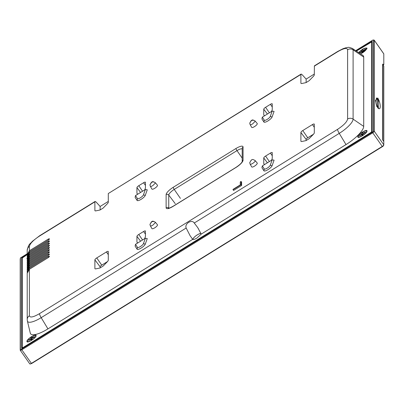 <?xml version="1.0" encoding="UTF-8"?>
<svg xmlns="http://www.w3.org/2000/svg" width="404" height="404" viewBox="0 0 404 404"><rect width="100%" height="100%" fill="white"/><g stroke="black" fill="none" stroke-linecap="round" stroke-linejoin="round"><path stroke-width="0.61" d="M27.209 273.245L29.381 269.281L48.076 257.722A1.611 0.46 -35 0 0 49.404 256.247A1.611 0.46 -35 0 0 48.652 256.313A1.611 0.46 -35 0 0 48.076 256.616L29.381 268.175L27.24 272.483M301.187 83.502L300.894 83.108A4.171 1.192 -35 0 0 300.97 83.355A4.171 1.192 -35 0 0 301.914 83.487L306.035 82.623L309.151 80.699L313.277 76.462A4.171 1.192 -35 0 0 314.297 74.821L314.403 65.852L337.643 51.485A4.818 0.904 -121.7 0 0 337.527 51.798C343.658 48.258 347.016 47.556 347.617 49.692A4.818 4.525 0 0 1 353.101 49.818L353.101 119.135A16.584 4.737 145 0 1 339.249 133.371L194.258 223.018C191.961 219.008 184.32 223.619 186.173 228.018L190.158 235.805L192.733 239.36L47.94 328.886A21.19 6.055 145 0 1 30.3 333.164L27.381 321.008A16.584 4.737 145 0 0 41.183 317.665L186.173 228.018M300.894 83.108L300.894 74.452L108.292 193.536L108.292 202.192A4.171 1.192 -35 0 1 107.272 203.833L103.146 208.07L100.03 209.999L95.91 210.858A4.171 1.192 -35 0 1 94.965 210.731A4.171 1.192 -35 0 1 94.889 210.479L94.889 201.823L39.466 236.093A4.818 0.904 -121.7 0 1 39.582 235.774L32.264 241.405C30.345 244.046 28.75 243.253 27.209 250.238L27.209 254.586L29.381 250.783L48.076 239.219A1.611 0.46 -35 0 1 48.652 238.921A1.611 0.46 -35 0 1 49.404 238.85A1.611 0.46 -35 0 1 48.076 240.324L29.381 251.884L29.381 252.954L48.076 241.395A1.611 0.46 -35 0 1 48.652 241.092A1.611 0.46 -35 0 1 49.404 241.026A1.611 0.46 -35 0 1 48.076 242.501L29.381 254.06L29.381 255.131L48.076 243.572A1.611 0.46 -35 0 1 48.652 243.269A1.611 0.46 -35 0 1 49.404 243.198A1.611 0.46 -35 0 1 48.076 244.673L29.381 256.232L29.381 257.303L48.076 245.743A1.611 0.46 -35 0 1 48.652 245.44A1.611 0.46 -35 0 1 49.404 245.374A1.611 0.46 -35 0 1 48.076 246.849L29.381 258.409L29.381 259.479L48.076 247.92A1.611 0.46 -35 0 1 48.652 247.617A1.611 0.46 -35 0 1 49.404 247.551A1.611 0.46 -35 0 1 48.076 249.021L29.381 260.585L29.381 261.656L48.076 250.091A1.611 0.46 -35 0 1 48.652 249.793A1.611 0.46 -35 0 1 49.404 249.722A1.611 0.46 -35 0 1 48.076 251.197L29.381 262.757L29.381 263.827L48.076 252.268A1.611 0.46 -35 0 1 48.652 251.965A1.611 0.46 -35 0 1 49.404 251.899A1.611 0.46 -35 0 1 48.076 253.369L29.381 264.933L29.381 266.004L48.076 254.444A1.611 0.46 -35 0 1 48.652 254.141A1.611 0.46 -35 0 1 49.404 254.071A1.611 0.46 -35 0 1 48.076 255.545L29.381 267.105L29.381 268.175M255.161 121.059C251.601 118.852 252.025 120.69 251.268 120.513L249.733 123.144L250.116 124.594L251.707 127.376A3.373 0.965 -35 0 0 254.727 126.462A3.373 0.965 -35 0 0 257.303 123.72A3.373 0.965 -35 0 0 257.232 123.508L255.161 121.059A3.08 0.879 145 0 1 255.222 121.256L252.651 123.897C251.091 124.806 250.233 124.982 250.081 124.437L249.733 123.144L251.369 120.67C252.808 119.948 254.096 120.139 255.222 121.251M155.378 222.291C151.818 220.079 152.242 221.922 151.485 221.746L149.95 224.377L150.333 225.826L151.924 228.603A3.373 0.965 -35 0 0 154.944 227.694A3.373 0.965 -35 0 0 157.52 224.952A3.373 0.965 -35 0 0 157.449 224.74L155.378 222.291A3.08 0.879 145 0 1 155.439 222.483L152.869 225.129C151.308 226.033 150.45 226.215 150.298 225.669L149.95 224.377L151.586 221.902C153.025 221.175 154.313 221.372 155.439 222.483M150.293 186.128L149.95 184.84L150.333 186.289L151.924 189.072A3.373 0.965 -35 0 0 154.944 188.158A3.373 0.965 -35 0 0 157.52 185.416A3.373 0.965 -35 0 0 157.449 185.204L155.378 182.754A3.08 0.879 145 0 1 155.439 182.951M141.183 199.283A4.989 1.424 -35 0 0 145.278 195.359L147.258 189.814L145.364 189.481L143.43 194.9A3.641 1.04 145 0 1 140.441 197.763A3.641 1.04 145 0 1 137.451 198.596L135.517 195.571L135.103 197.329L137.082 200.424A4.989 1.424 -35 0 0 141.183 199.283M142.561 191.218L138.769 185.714A2.197 0.626 -35 0 0 136.936 187.602L136.936 193.284L137.582 194.294M138.769 185.714L143.597 182.729A2.197 0.626 -35 0 1 145.4 182.229A2.197 0.626 -35 0 1 145.43 182.345L145.43 188.032L144.784 189.84M141.183 248.046A4.989 1.424 -35 0 0 145.278 244.117L147.258 238.572L145.364 238.244L143.43 243.657A3.641 1.04 145 0 1 140.441 246.526A3.641 1.04 145 0 1 137.451 247.359L135.517 244.329L135.103 246.087L137.082 249.187A4.989 1.424 -35 0 0 141.183 248.046M142.561 239.976L138.769 234.477A2.197 0.626 -35 0 0 136.936 236.36L136.936 242.041L137.582 243.056M138.769 234.477L143.597 231.492A2.197 0.626 -35 0 1 145.4 230.987A2.197 0.626 -35 0 1 145.43 231.108L145.43 236.542L144.667 238.673M268.004 169.629A4.989 1.424 -35 0 0 272.099 165.706L274.079 160.161L272.185 159.827L270.251 165.246A3.641 1.04 145 0 1 267.261 168.109A3.641 1.04 145 0 1 264.272 168.943L262.337 165.918L261.923 167.675L263.903 170.771A4.989 1.424 -35 0 0 268.004 169.629M269.382 161.565L265.59 156.06A2.197 0.626 -35 0 0 263.756 157.949L263.756 163.63L264.403 164.64M265.59 156.06L270.417 153.076A2.197 0.626 -35 0 1 272.22 152.576A2.197 0.626 -35 0 1 272.251 152.692L272.251 158.378L271.604 160.186M269.382 112.802L265.59 107.302A2.197 0.626 -35 0 0 263.756 109.186L263.756 114.872L264.403 115.882M265.59 107.302L270.417 104.318A2.197 0.626 -35 0 1 272.22 103.813A2.197 0.626 -35 0 1 272.251 103.934L272.251 109.615L271.604 111.428M272.099 116.948L274.079 111.398L272.185 111.07L270.251 116.488A3.641 1.04 145 0 1 267.261 119.352A3.641 1.04 145 0 1 264.272 120.185L262.337 117.16L261.923 118.912L263.903 122.013A4.989 1.424 -35 0 0 268.004 120.872A4.989 1.424 -35 0 0 272.099 116.948L270.251 116.488M96.763 257.929A2.242 0.641 -35 0 0 94.889 259.853L94.889 268.468A4.171 1.192 -35 0 0 94.965 268.716A4.171 1.192 -35 0 0 95.91 268.842L100.03 267.983L103.146 266.054L107.272 261.817A4.171 1.192 -35 0 0 108.292 260.181L108.292 251.566A2.242 0.641 -35 0 0 108.262 251.445A2.242 0.641 -35 0 0 106.419 251.955L96.763 257.929L101.737 265.145A1.924 0.55 -35 0 0 100.131 266.797L94.889 259.853M309.151 138.683L306.035 140.612L301.914 141.471A4.171 1.192 -35 0 1 300.97 141.339A4.171 1.192 -35 0 1 300.894 141.092L300.894 132.482A2.242 0.641 -35 0 1 302.768 130.558L312.423 124.584A2.242 0.641 -35 0 1 314.261 124.073A2.242 0.641 -35 0 1 314.297 124.195L314.297 132.805A4.171 1.192 -35 0 1 313.277 134.446L309.151 138.683M257.303 163.256A3.373 0.965 -35 0 0 257.232 163.044L255.161 160.595A3.08 0.879 145 0 1 255.222 160.787A3.08 0.879 145 0 1 252.651 163.433A3.08 0.879 145 0 1 250.116 164.125L251.707 166.908A3.373 0.965 -35 0 0 254.727 165.999A3.373 0.965 -35 0 0 257.303 163.256M241.607 185.476L233.562 190.451L233.032 189.698L233.032 189.365L240.274 184.891L240.274 181.926L241.077 181.426L241.607 182.184L241.607 185.476L241.077 184.719L233.032 189.698M27.209 271.983L27.209 270.862L29.381 267.105M306.136 82.567L306.136 79.093L302.702 75.306C301.551 74.068 300.945 73.786 300.894 74.452L301.01 74.124M300.97 74.159L108.292 193.536M100.131 209.939L100.131 206.464L96.697 202.677C95.546 201.439 94.94 201.157 94.889 201.823L95.006 201.5M27.24 255.086L27.209 254.586M27.209 255.848L29.381 251.884M27.24 257.262L29.381 252.954M27.209 258.025L29.381 254.06M27.24 259.439L29.381 255.131M27.209 260.196L29.381 256.232M27.24 261.61L29.381 257.303M27.209 262.373L29.381 258.409M27.24 263.787L29.381 259.479M27.209 264.544L29.381 260.585M27.24 265.958L29.381 261.656M27.209 266.721L29.381 262.757M27.24 268.135L29.381 263.827M27.209 268.892L29.381 264.933M27.245 270.342L27.209 269.811L29.381 266.004M155.378 182.754C151.818 180.548 152.242 182.386 151.485 182.209L149.95 184.84L151.586 182.366C153.025 181.643 154.313 181.835 155.439 182.946L152.869 185.593C151.308 186.502 150.45 186.678 150.298 186.133M135.517 195.571L145.364 189.481M136.936 193.284L137.683 194.233M135.517 244.329L145.364 238.244M136.936 242.041L137.683 242.991M262.337 165.918L272.185 159.827M263.756 163.63L264.504 164.579M262.337 117.16L272.185 111.07M263.756 114.872L264.504 115.817M101.737 265.145L107.484 261.59M100.131 267.923L100.131 266.797M306.136 140.552L306.136 139.425L300.894 132.482M313.489 134.219L307.742 137.769A1.924 0.55 -35 0 0 306.136 139.425M241.077 181.426L241.077 184.719M363.706 57.08L353.101 49.818A16.584 4.737 145 0 0 352.445 48.495L362.863 55.393A21.19 6.055 145 0 1 363.706 57.08L363.706 126.402A21.19 6.055 145 0 1 346.001 144.592L201.202 234.123L197.763 227.644L194.258 223.018M200.889 233.396A5.277 1.51 -35 0 0 197.288 234.86A5.277 1.51 -35 0 0 192.88 239.436M306.136 79.093L314.297 74.048M100.131 206.464L108.292 201.419M27.209 254.626L22.271 257.974L22.271 347.718L22.993 347.571L370.948 132.431L371.665 131.689L371.847 131.936M356.379 51.101L371.665 41.945L371.665 131.689M27.204 257.787L26.937 258.585L27.214 259.055M357.828 136.754C357.545 139.35 367.286 133.33 367.004 131.083C367.286 128.482 357.55 134.502 357.828 136.754L357.919 137.067M367.004 131.083L366.913 130.77M26.937 341.345C26.654 343.94 36.39 337.921 36.108 335.674C36.395 333.073 26.654 339.097 26.937 341.345L27.028 341.658M36.108 335.674L36.022 335.36M360.696 53.959L367.004 48.318L366.913 48.005L363.262 48.788L358.55 52.54M192.733 239.36C193.46 239.718 194.869 239.274 196.97 238.027L201.202 234.123M200.909 233.446A5.202 1.485 -35 0 0 197.288 234.886A5.202 1.485 -35 0 0 192.94 239.355A5.202 1.485 -35 0 0 192.95 239.456M358.151 137.244L358.146 137.208A5.489 1.571 -35 0 1 358.267 136.703M367.004 131.042A5.489 1.571 -35 0 0 366.458 130.972M27.255 341.834L27.255 341.799A5.489 1.571 -35 0 1 27.376 341.294M36.108 335.633A5.489 1.571 -35 0 0 35.562 335.562M367.004 48.283A5.489 1.571 -35 0 0 366.458 48.212M358.404 136.916A5.202 1.485 -35 0 0 358.388 137.057A5.202 1.485 -35 0 0 358.449 137.315M366.963 131.351A5.202 1.485 -35 0 0 366.61 131.169M27.507 341.506A5.202 1.485 -35 0 0 27.497 341.648A5.202 1.485 -35 0 0 27.553 341.905M36.072 335.941A5.202 1.485 -35 0 0 35.714 335.759M366.963 48.586A5.202 1.485 -35 0 0 366.61 48.409M382.633 64.923L383.8 66.15L383.8 141.466L382.846 140.107L382.846 64.792M355.702 50.651L372.342 40.365A1.348 0.384 145 0 1 373.331 39.996A1.348 0.384 145 0 1 373.468 40.127L373.468 131.063L374.271 131.214L383.8 144.829L383.8 141.466M27.421 341.38A5.01 1.429 -35 0 0 31.936 339.956A5.01 1.429 -35 0 0 35.709 335.921A5.01 1.429 -35 0 0 35.628 335.633A5.01 1.429 -35 0 0 31.113 337.057A5.01 1.429 -35 0 0 27.341 341.097A5.01 1.429 -35 0 0 27.421 341.38L27.634 341.683A5.01 1.429 -35 0 0 27.987 341.89M35.911 336.345A5.01 1.429 -35 0 0 35.921 336.224A5.01 1.429 -35 0 0 35.84 335.936L35.628 335.633M30.477 339.385L28.704 340.481L28.704 340.017L30.477 338.926L30.962 338.426L30.962 337.704L32.088 337.007L32.088 337.734L34.34 336.537L34.34 336.997L32.567 338.092L32.088 338.587L32.088 339.315L30.962 340.011L30.962 339.284L30.477 339.385L30.962 339.284L31.325 339.784L30.951 339.254M32.088 337.734L32.567 337.633L32.759 337.976M29.103 340.234L28.704 340.017M30.962 337.704L31.936 339.405M366.802 48.995A5.01 1.429 -35 0 0 366.812 48.874A5.01 1.429 -35 0 0 366.731 48.586L366.519 48.283A5.01 1.429 -35 0 0 363.014 49.091A5.01 1.429 -35 0 0 358.717 52.646M360.535 53.853A5.01 1.429 -35 0 0 366.6 48.571A5.01 1.429 -35 0 0 366.519 48.283M361.373 52.035L359.6 53.131L359.6 52.666L361.373 51.571L361.853 51.076L361.853 50.354L362.979 49.657L362.979 50.379L363.464 50.278L365.231 49.187L365.231 49.647L362.979 51.237L362.979 51.959L361.853 52.656L361.853 51.934L361.373 52.035L361.853 51.934L362.221 52.434M362.979 50.379L363.464 50.278L363.656 50.621M359.999 52.884L359.6 52.666M361.853 50.354L362.832 52.055M358.313 136.789A5.01 1.429 -35 0 0 362.827 135.365A5.01 1.429 -35 0 0 366.6 131.33A5.01 1.429 -35 0 0 366.519 131.042A5.01 1.429 -35 0 0 362.004 132.467A5.01 1.429 -35 0 0 358.232 136.507A5.01 1.429 -35 0 0 358.313 136.789L358.525 137.092A5.01 1.429 -35 0 0 358.883 137.299M366.802 131.754A5.01 1.429 -35 0 0 366.812 131.633A5.01 1.429 -35 0 0 366.731 131.345L366.519 131.042M361.373 134.795L359.6 135.89L359.6 135.426L361.373 134.335L361.853 133.835L361.853 133.113L362.979 132.416L362.979 133.138L363.464 133.037L365.231 131.946L365.231 132.406L362.979 133.997L362.979 134.724L361.853 135.416L361.853 134.694L361.373 134.795L361.853 134.694L362.221 135.194M362.979 133.138L363.464 133.037L363.656 133.381M359.999 135.643L359.6 135.426M361.853 133.113L362.832 134.815M383.674 53.717A1.924 0.55 -35 0 1 383.77 53.788A1.924 0.55 -35 0 1 383.8 53.894L383.8 64.64L383.174 65.261M383.8 64.64L382.633 64.095L382.633 139.87L383.8 141.531M20.367 285.684L20.367 257.994L27.209 253.757L21.493 257.298A1.348 0.384 145 0 0 20.372 258.403A1.348 0.384 145 0 0 20.367 258.454L20.367 349.384A1.348 0.384 -35 0 0 21.493 349.147L21.811 349.798L372.66 132.871A1.924 0.55 145 0 0 374.271 131.214L374.271 40.284A1.924 0.55 -35 0 0 374.24 40.173A1.924 0.55 -35 0 0 374.074 40.092L373.331 39.996M377.791 98.005C381.017 103.712 381.118 111.368 377.791 107.888L376.412 105.005L375.442 100.399L377.791 98.005M20.235 259.05A1.924 0.55 -35 0 0 20.21 259.131A1.924 0.55 -35 0 0 20.2 259.206L20.2 350.137A1.924 0.55 145 0 0 20.23 350.248L29.76 363.858A1.924 0.55 145 0 1 29.729 363.746M383.8 144.829A1.924 0.55 145 0 1 383.79 144.9A1.924 0.55 145 0 1 382.189 146.48L31.34 363.413A1.924 0.55 145 0 1 29.926 363.943A1.924 0.55 145 0 1 29.76 363.858M378.583 108.257L378.25 107.1M378.296 102.242L378.588 100.929L378.296 101.111M377.987 99.889L378.588 100.929M378.028 99.864L377.023 98.425L376.311 98.864M377.023 98.425L376.558 97.909M376.518 97.985C375.72 101 375.72 103.424 376.518 105.257L378.523 108.247M383.765 144.986L383.689 145.329A1.54 0.439 -35 0 1 383.684 145.389A1.54 0.439 -35 0 1 382.401 146.652L31.552 363.58L21.811 349.798A1.924 0.55 145 0 1 20.23 350.248M373.468 131.063A1.348 0.384 145 0 1 372.342 132.219L382.401 146.652M21.493 349.147L372.342 132.219M22.286 347.768L22.457 348.026L21.715 348.283M21.67 348.248L21.654 258.055L22.457 257.227L22.644 257.489M372.165 41.269L356.116 50.924M27.209 254.288L22.457 257.227M22.457 348.026L371.377 132.29L372.18 131.462L372.18 41.319M31.552 363.58L30.265 363.853M376.23 99.243L377.286 98.919L377.286 105.535L376.483 106.363M377.831 107.56A0.965 0.273 -35 0 0 378.296 106.974L378.296 100.359A0.965 0.273 -35 0 0 378.275 100.303A0.965 0.273 -35 0 0 378.23 100.268M378.275 100.303L377.286 98.919L378.296 100.359M29.381 269.281L29.381 315.776A4.818 4.525 180 0 0 27.209 319.554L27.381 321.008M347.617 49.692L347.617 119.008C347.021 121.887 343.658 125.346 337.527 129.376L39.466 313.671C33.34 317.211 29.977 317.913 29.381 315.776M337.527 51.798L314.297 66.165M29.381 250.783L29.381 246.455C29.977 243.582 33.34 240.122 39.466 236.093M242.193 161.711L242.203 161.62C241.617 163.049 239.562 164.958 236.022 167.357A1.924 0.364 58.3 0 0 235.976 167.483L173.21 206.292A8.484 2.424 -35 0 1 166.125 207.772L166.125 194.592A1.924 1.808 0 0 1 168.751 195.056A6.56 1.874 145 0 1 174.23 189.425A1.924 0.364 -121.7 0 1 173.21 187.31A8.484 2.424 -35 0 0 166.125 194.592M173.21 187.31L235.976 148.5A1.924 0.364 58.3 0 0 236.996 150.616A6.56 1.874 145 0 1 242.193 148.94M243.062 147.021L243.062 160.196A1.924 1.808 180 0 0 242.198 161.64L242.193 148.531A1.924 1.808 -0 0 1 243.062 147.021A8.484 2.424 -35 0 0 235.976 148.5M235.976 167.483A8.484 2.424 -35 0 0 243.062 160.196M48.591 257.363L48.076 256.616M39.466 313.671A4.818 0.904 58.3 0 0 41.183 317.665L47.94 328.886M337.527 129.376A4.818 0.904 58.3 0 0 339.249 133.371L346.001 144.592M347.617 119.008A4.818 4.525 -0 0 1 353.101 119.135L363.706 126.402M95.182 210.873L94.889 210.479M29.381 246.455A4.818 4.525 180 0 0 27.209 250.238M48.591 239.966L48.076 239.219M48.591 242.137L48.076 241.395M48.591 244.314L48.076 243.572M48.591 246.491L48.076 245.743M48.591 248.662L48.076 247.92M48.591 250.839L48.076 250.091M48.591 253.01L48.076 252.268M48.591 255.187L48.076 254.444M143.43 194.9L145.278 195.359M137.451 198.596L137.082 200.424M140.582 192.44L136.936 187.602M145.43 185.391L143.597 182.729M143.43 243.657L145.278 244.117M137.451 247.359L137.082 249.187M140.582 241.198L136.936 236.36M145.43 234.148L143.597 231.492M270.251 165.246L272.099 165.706M264.272 168.943L263.903 170.771M267.408 162.787L263.756 157.949M272.251 155.737L270.417 153.076M267.408 114.024L263.756 109.186M272.251 106.974L270.417 104.318M264.272 120.185L263.903 122.013M108.292 254.672L106.419 251.955M95.182 268.857L94.889 268.468M301.187 141.486L300.894 141.092M307.742 137.769L302.768 130.558M314.297 127.3L312.423 124.584M166.125 207.772A1.924 1.808 0 0 1 168.721 208.191M168.751 208.186L168.751 195.056L175.26 203.677M180.411 198.384L174.23 189.425L236.996 150.616L242.193 158.151M173.21 206.292A1.924 0.364 -121.7 0 1 173.255 206.166C167.897 209.09 169.286 207.833 168.301 208.227L168.872 208.626M251.036 120.877L251.369 120.67M151.253 222.109L151.586 221.902M151.253 182.573L151.586 182.366M251.036 160.413L251.369 160.206L251.036 160.413M372.18 42.637L371.665 41.945M30.477 338.926L30.76 339.249M31.709 339.547L30.962 338.426M32.123 337.784L32.406 338.204M361.373 51.571L361.651 51.899M362.605 52.197L361.853 51.076M361.373 134.335L361.651 134.658M362.605 134.956L361.853 133.835M383.8 53.894L374.271 40.284L373.468 40.127M20.367 258.454L20.2 259.206M20.367 349.384L20.2 350.137M21.654 258.055L22.271 258.939M371.377 41.491L371.801 42.092M377.286 105.535L378.296 106.974M27.209 273.033L27.209 319.554M352.445 48.495C347.48 46.425 348.208 47.758 346.208 47.687L343.153 48.652L337.643 51.485M94.965 201.53L39.582 235.774M27.209 255.641L27.209 256.762M27.209 257.813L27.209 258.939M27.209 259.989L27.209 261.11M27.209 262.161L27.209 263.287M27.209 264.337L27.209 265.458M27.209 266.514L27.209 267.635M27.209 268.685L27.209 269.811M236.022 167.357L173.255 206.166M198.44 228.74L197.738 227.659M255.161 160.595C251.601 158.383 252.025 160.226 251.268 160.05L249.733 162.681L250.116 164.125M192.168 238.638L191.961 238.37M371.65 41.895L372.18 42.607M32.396 338.214L32.098 337.769M362.226 52.429L361.848 51.904M362.226 135.189L361.848 134.663M383.77 53.788L374.24 40.173M20.372 258.403L20.21 259.131M383.684 145.389L383.79 144.9M30.421 364.004L29.926 363.943"/></g></svg>
